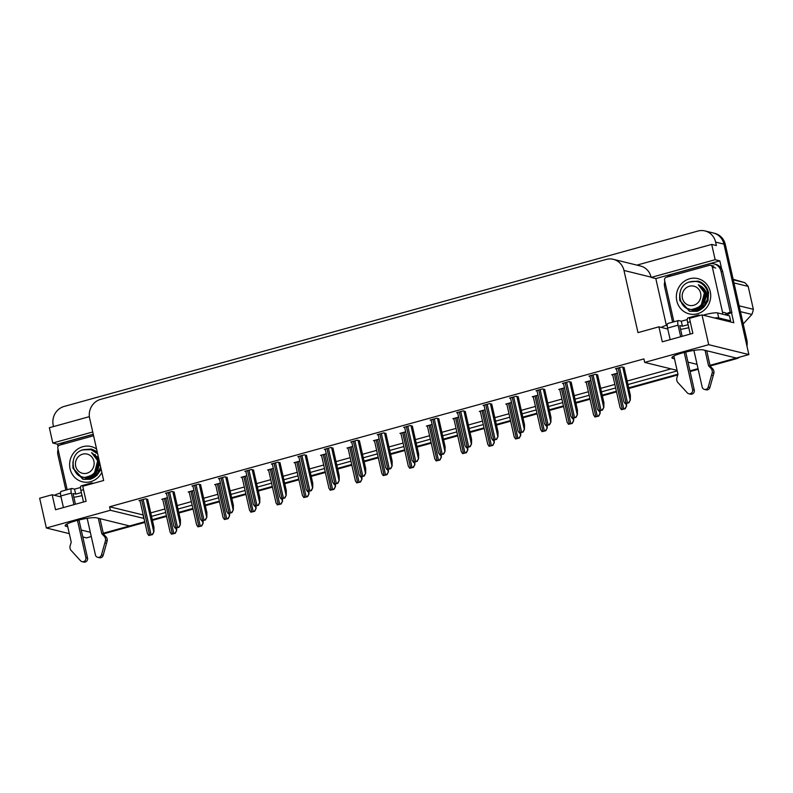 <?xml version="1.0" encoding="UTF-8"?>
<svg xmlns="http://www.w3.org/2000/svg" width="793" height="793" viewBox="0 0 793 793"><rect width="100%" height="100%" fill="white"/><g stroke="black" fill="none" stroke-linecap="round" stroke-linejoin="round"><path stroke-width="1.19" d="M82.056 495.615A16.594 2.577 -12.7 0 1 73.848 497.261M688.8 327.697A16.594 2.577 -12.7 0 1 680.592 329.353M53.518 426.575L53.25 425.385A15.553 14.671 103.8 0 1 64.203 406.422L697.89 231.05A15.553 14.671 103.8 0 1 704.997 230.941L713.353 232.993A15.553 14.671 103.8 0 1 723.969 244.135L748.86 354.57L736.34 358.039L703.391 349.921A16.594 2.577 167.3 0 0 685.112 352.211A16.594 2.577 167.3 0 0 671.919 357.802A16.594 2.577 167.3 0 0 672.811 358.386L674.486 358.793M58.028 446.558L57.483 444.169L93.257 434.277M666.368 325.368L655.821 278.581L719.836 260.867L721.67 269.015M731.533 312.759L733.783 322.731L702.003 314.9L689.484 318.37L692.864 333.357L662.294 341.823L658.914 326.825L637.988 332.624L623.972 270.453A15.553 14.671 -76.2 0 0 613.366 259.321A15.553 14.671 -76.2 0 0 606.268 259.43L100.612 399.365A15.553 14.671 -76.2 0 0 89.659 418.327L103.665 480.489L82.74 486.287L86.12 501.275L55.55 509.74L52.169 494.743L39.65 498.212L46.361 527.989L69.308 533.639M89.371 416.652L49.354 427.724L52.804 443.019L92.731 431.967M52.804 443.019L57.483 444.169M655.821 278.581L651.132 277.431L715.157 259.707L719.836 260.867M651.132 277.431L651.073 277.134A15.553 14.671 -76.2 0 0 640.457 265.992L613.366 259.321M715.157 259.707L711.708 244.422L636.918 265.12M704.997 230.941A15.553 14.671 103.8 0 1 715.603 242.073L716.396 245.572L711.708 244.422M677.103 370.381L644.699 362.401L708.714 344.687L702.003 314.9M708.714 344.687L748.86 354.57M82.799 536.97L86.496 537.882L91.274 536.554M103.278 533.233L144.752 521.754L129.596 525.957L96.647 517.839A16.594 2.577 167.3 0 0 78.368 520.129A16.594 2.577 167.3 0 0 65.175 525.719A16.594 2.577 167.3 0 0 66.067 526.304L67.742 526.711M81.233 530.031L90.313 532.272M698.018 368.646L689.95 370.876L698.018 368.646M677.956 374.197L628.68 387.836L677.956 374.197M616.379 391.236L602.214 395.152L616.379 391.236M589.913 398.562L575.748 402.477L589.913 398.562M563.446 405.887L549.281 409.803L563.446 405.887M536.98 413.212L522.815 417.128L536.98 413.212M510.514 420.538L496.349 424.453L510.514 420.538M484.037 427.863L469.872 431.779L484.037 427.863M457.571 435.188L443.406 439.104L457.571 435.188M431.105 442.514L416.94 446.429L431.105 442.514M404.638 449.839L390.473 453.755L404.638 449.839M378.172 457.164L364.007 461.08L378.172 457.164M351.705 464.48L337.54 468.405L351.705 464.48M325.239 471.805L311.074 475.731L325.239 471.805M298.773 479.131L284.608 483.056L298.773 479.131M272.306 486.456L258.141 490.381L272.306 486.456M245.84 493.781L231.665 497.707L245.84 493.781M219.364 501.107L205.199 505.032L219.364 501.107M192.897 508.432L178.732 512.357L192.897 508.432M166.431 515.757L152.266 519.683L166.431 515.757M687.977 362.123L697.057 364.354M46.361 527.989L110.376 510.276L144.009 518.463M151.522 516.382L165.687 512.466M177.989 509.056L192.154 505.141M204.455 501.731L218.63 497.816M230.932 494.406L245.096 490.49M257.398 487.09L271.563 483.165M283.864 479.765L298.029 475.84M310.331 472.44L324.496 468.514M336.797 465.114L350.962 461.189M363.263 457.789L377.428 453.864M389.73 450.464L403.895 446.538M416.196 443.138L430.361 439.213M442.663 435.813L456.837 431.888M469.139 428.488L483.304 424.562M495.605 421.162L509.77 417.237M522.072 413.837L536.237 409.922M548.538 406.512L562.703 402.596M575.004 399.186L589.169 395.271M601.471 391.861L615.636 387.946M627.937 384.536L677.212 370.896M61.031 496.933L52.169 494.743M667.775 329.016L658.914 326.825M644.699 362.401L643.906 358.902L109.593 506.777L110.376 510.276M109.593 506.777L143.226 514.964M150.739 512.883L164.904 508.967M177.206 505.567L191.371 501.642M203.672 498.242L217.837 494.317M230.139 490.917L244.303 486.991M256.605 483.591L270.77 479.666M283.071 476.266L297.236 472.341M309.538 468.941L323.703 465.015M336.004 461.615L350.179 457.69M362.48 454.29L376.645 450.365M388.947 446.965L403.112 443.039M415.413 439.639L429.578 435.714M441.879 432.314L456.044 428.398M468.346 424.989L482.511 421.073M494.812 417.663L508.977 413.748M521.279 410.338L535.444 406.422M547.745 403.013L561.91 399.097M574.211 395.687L588.376 391.772M600.688 388.362L614.853 384.446M627.154 381.036L671.047 368.894M143.037 515.014L143.83 518.513M385.913 433.513L383.881 432.849L377.2 434.703L378.261 434.96M359.447 440.839L357.415 440.174L350.724 442.028L351.785 442.286M332.981 448.164L330.949 447.5L324.258 449.353L325.318 449.611M306.514 455.489L304.482 454.825L297.791 456.679L298.852 456.937M253.572 470.14L251.55 469.476L244.859 471.329L245.919 471.587M280.038 462.815L278.016 462.15L271.325 464.004L272.386 464.262M174.173 492.116L172.14 491.452L165.459 493.296L166.52 493.563M200.639 484.791L198.617 484.126L191.926 485.97L192.986 486.238M227.105 477.465L225.083 476.801L218.392 478.645L219.453 478.913M412.38 426.188L410.348 425.524L403.667 427.377L404.727 427.635M438.846 418.863L436.814 418.198L430.133 420.052L431.194 420.31M465.313 411.537L463.29 410.873L456.599 412.727L457.66 412.984M491.779 404.212L489.757 403.548L483.066 405.401L484.126 405.659M518.245 396.887L516.223 396.222L509.532 398.076L510.593 398.334M544.722 389.561L542.69 388.897L535.999 390.751L537.059 391.008M571.188 382.236L569.156 381.572L562.465 383.425L563.526 383.683M597.654 374.911L595.622 374.246L588.931 376.1L589.992 376.368M624.121 367.585L622.089 366.921L615.398 368.775L616.468 369.042M147.706 499.441L145.674 498.777L138.993 500.621L140.054 500.889M246.861 475.741L241.122 477.327L242.182 477.584M220.385 483.066L214.655 484.652L215.716 484.91M193.918 490.391L188.189 491.977L189.249 492.235M273.327 468.415L267.588 470.001L268.649 470.259M299.794 461.09L294.054 462.676L295.125 462.943M326.26 453.765L320.531 455.351L321.591 455.618M352.726 446.439L346.997 448.025L348.058 448.293M379.193 439.114L373.463 440.7L374.524 440.967M405.659 431.788L399.93 433.374L400.99 433.642M432.126 424.463L426.396 426.049L427.457 426.317M458.592 417.138L452.862 418.724L453.923 418.991M485.058 409.812L479.329 411.408L480.389 411.666M511.535 402.497L505.795 404.083L506.856 404.341M538.001 395.172L532.262 396.758L533.322 397.015M564.467 387.846L558.738 389.432L559.799 389.69M590.934 380.521L585.204 382.107L586.265 382.365M617.4 373.196L611.671 374.782L612.731 375.039M167.452 497.717L161.722 499.303L162.783 499.56M736.142 357.99A15.553 14.671 103.8 0 1 734.526 358.545L710.022 365.325M746.818 339.91L725.308 244.462A15.553 14.671 103.8 0 0 714.691 233.33L713.353 232.993A15.553 14.671 103.8 0 1 723.969 244.135L745.479 339.582L746.818 339.91A15.553 14.671 103.8 0 1 746.976 346.224M739.919 357.048A15.553 14.671 103.8 0 1 735.864 358.872L710.171 365.979M698.167 369.3L690.098 371.53M677.767 374.95L628.829 388.491M616.528 391.891L602.363 395.816M590.061 399.216L575.896 403.141M563.595 406.541L549.43 410.467M537.129 413.867L522.964 417.792M510.662 421.192L496.487 425.117M484.186 428.517L470.021 432.443M457.72 435.843L443.555 439.768M431.253 443.168L417.088 447.093M404.787 450.493L390.622 454.419M378.32 457.819L364.156 461.734M351.854 465.144L337.689 469.059M325.388 472.469L311.223 476.385M298.921 479.795L284.756 483.71M272.455 487.12L258.29 491.036M245.989 494.445L231.814 498.361M219.512 501.771L205.347 505.686M193.046 509.096L178.881 513.012M166.58 516.421L152.415 520.337M144.901 522.418L103.427 533.897M176.67 527.94L176.651 530.567L174.906 533.223L171.457 534.175L170.267 532.242M176.651 530.567L175.243 533.302L171.457 534.175M147.667 499.263L153.961 527.176L153.911 531.885L152.177 534.541L148.717 535.493L147.538 533.57M153.911 531.885L152.514 534.621L148.717 535.493M203.137 520.614L203.117 523.241L201.372 525.898L197.923 526.849L196.733 524.916M203.117 523.241L201.709 525.977L197.923 526.849M229.603 513.289L229.583 515.916L227.839 518.572L224.389 519.524L223.2 517.591M229.583 515.916L228.176 518.652L224.389 519.524M256.07 505.964L256.05 508.591L254.305 511.247L250.856 512.199L249.666 510.266M256.05 508.591L254.642 511.326L250.856 512.199M174.133 491.938L180.427 519.851L180.378 524.56L178.643 527.216L175.184 528.168L174.004 526.245M180.378 524.56L178.98 527.295L175.184 528.168M200.599 484.612L206.894 512.526L206.844 517.234L205.109 519.891L201.65 520.842L200.47 518.919M206.844 517.234L205.446 519.97L201.65 520.842M227.066 477.287L233.36 505.2L233.311 509.919L231.576 512.565L228.126 513.517L226.937 511.594M233.311 509.919L231.913 512.655L228.126 513.517M253.532 469.962L259.826 497.885L259.787 502.593L258.042 505.24L254.593 506.202L253.403 504.269M259.787 502.593L258.379 505.329L254.593 506.202M688.175 317.924A5.184 1.527 74.5 0 0 687.918 317.924A5.184 1.527 74.5 0 0 687.63 322.513L690.237 334.091M693.915 350.407L702.172 387.034A3.311 3.122 103.8 0 0 708.218 387.053L712.253 372.621L713.928 373.027L709.894 387.46L708.218 387.053M688.106 324.654L682.416 326.23L679.74 325.566L682.168 336.321M687.283 319.569L681.296 321.224L682.416 326.23M728.589 321.452A10.368 1.616 -12.7 0 1 730.601 320.848L729.481 315.852L717.606 312.928A10.368 1.616 167.3 0 0 704.699 314.752L703.143 315.178M667.448 276.935A10.368 9.784 103.8 0 1 671.939 274.259L709.21 263.94A10.368 9.784 103.8 0 1 713.938 263.861L715.613 264.277A10.368 9.784 -76.2 0 1 721.59 268.857A10.368 9.784 103.8 0 1 722.691 271.702L731.919 312.68A10.368 9.784 -76.2 0 0 731.483 312.769A10.368 9.784 103.8 0 0 726.953 315.227M713.938 263.861A10.368 9.784 103.8 0 1 721.015 271.295L730.254 312.264L731.919 312.68M664.821 281.446A10.368 9.784 103.8 0 0 664.643 286.897L672.593 322.166M725.773 314.385A10.368 9.784 103.8 0 1 730.254 312.264M667.22 325.12A10.368 1.616 167.3 0 0 661.273 327.41M730.601 320.848L718.726 317.924A10.368 1.616 167.3 0 0 714.543 317.993M700.229 315.396L698.683 315.019A5.184 1.527 -105.5 0 0 698.425 315.019A5.184 1.527 -105.5 0 0 697.85 316.05M681.296 321.224L678.62 320.57A5.184 1.527 -105.5 0 0 678.362 320.57A5.184 1.527 -105.5 0 0 678.074 325.15L680.681 336.728M668.102 323.475A5.184 1.527 74.5 0 0 667.855 323.475A5.184 1.527 74.5 0 0 667.557 328.064L670.174 339.642M673.862 356.017L677.975 374.266L676.935 377.666A5.184 4.887 103.8 0 0 677.589 382.216L687.283 392.842A3.311 3.122 103.8 0 0 692.616 389.68L684.22 352.439M685.717 352.062L694.281 390.087L692.616 389.68M688.77 393.734L690.445 394.151A3.311 3.122 -76.2 0 0 694.281 390.087M708.545 365.801L710.221 366.217L712.58 368.676L710.905 368.259L708.545 365.801L705.066 350.337M706.732 350.744L710.221 366.217M704.422 389.403L706.097 389.819A3.311 3.122 -76.2 0 0 709.894 387.46M712.58 368.676A5.184 4.887 103.8 0 1 713.928 373.027M710.905 368.259A5.184 4.887 103.8 0 1 712.253 372.621M711.628 375.03L713.294 375.446M81.431 485.841A5.184 1.527 74.5 0 0 81.173 485.841A5.184 1.527 74.5 0 0 80.886 490.431L83.493 501.999M87.171 518.325L95.428 554.951A3.311 3.122 103.8 0 0 101.474 554.971L105.509 540.539L107.184 540.945L103.149 555.378L101.474 554.971M81.362 492.562L75.672 494.138L72.996 493.484L75.424 504.239M80.539 487.487L74.552 489.142L75.672 494.138M58.077 449.363A10.368 9.784 103.8 0 0 57.899 454.805L65.849 490.084M60.704 444.853A10.368 9.784 103.8 0 1 65.195 442.167L93.277 434.395M60.476 493.038A10.368 1.616 167.3 0 0 54.529 495.328M93.485 483.314L91.938 482.927A5.184 1.527 -105.5 0 0 91.681 482.927A5.184 1.527 -105.5 0 0 91.106 483.968M74.552 489.142L71.876 488.488A5.184 1.527 -105.5 0 0 71.618 488.488A5.184 1.527 -105.5 0 0 71.33 493.068L73.937 504.645M61.368 491.392A5.184 1.527 74.5 0 0 61.111 491.392A5.184 1.527 74.5 0 0 60.813 495.982L63.43 507.56M67.118 523.935L71.231 542.184L70.19 545.584A5.184 4.887 103.8 0 0 70.845 550.134L80.539 560.76A3.311 3.122 103.8 0 0 85.872 557.588L77.476 520.357M78.973 519.98L87.537 558.004L85.872 557.588M82.026 561.652L83.701 562.059A3.311 3.122 -76.2 0 0 87.537 558.004M101.801 533.719L103.477 534.125L105.836 536.593L104.161 536.177L101.801 533.719L98.322 518.245M99.987 518.662L103.477 534.125M97.678 557.32L99.353 557.727A3.311 3.122 -76.2 0 0 103.149 555.378M105.836 536.593A5.184 4.887 103.8 0 1 107.184 540.945M104.161 536.177A5.184 4.887 103.8 0 1 105.509 540.539M104.884 542.947L106.549 543.354M710.26 291.626A18.15 17.119 103.8 0 1 697.483 313.75A18.15 17.119 103.8 0 1 676.816 300.884A18.15 17.119 103.8 0 1 689.593 278.769A18.15 17.119 103.8 0 1 710.26 291.626M687.809 308.636L694.807 310.826L701.944 308.725M703.609 307.476L708.04 300.745L708.536 292.597C707.356 287.462 704.452 283.825 699.832 281.693L698.078 281.138L690.485 281.693M692.458 309.32L692.953 309.458M693.151 309.518L704.402 306.029L705.8 304.264M692.388 309.32L703.986 305.929L707.356 299.338M692.795 309.29L693.588 309.587M693.786 309.657L700.021 309.746M673.911 321.799L664.584 280.385A2.597 2.448 103.8 0 1 666.407 277.223L709.408 265.318A2.597 2.448 103.8 0 1 712.352 267.162L722.492 312.135A2.597 2.448 103.8 0 1 722.205 314.068M722.492 312.135L725.833 312.957A2.597 2.448 103.8 0 1 725.555 314.89M699.694 281.634L698.891 281.565M699.793 281.674L699.069 281.614M698.068 281.128L688.423 282.169M101.851 472.44A18.15 17.119 103.8 0 1 84.474 482.164A18.15 17.119 103.8 0 1 70.071 468.802A18.15 17.119 103.8 0 1 77.119 449.502A18.15 17.119 103.8 0 1 96.577 449.026M81.064 476.553L88.063 478.744L95.2 476.643M96.865 475.394L101.117 469.169M85.713 477.237L86.209 477.376M86.417 477.436L97.658 473.946L99.056 472.182M85.644 477.237L97.242 473.837L100.612 467.255M86.05 477.208L86.843 477.505M87.042 477.564L93.287 477.664M67.167 489.717L57.839 448.293A2.597 2.448 103.8 0 1 59.663 445.141L93.584 435.754M97.341 452.406L91.334 449.056L83.741 449.611M92.95 449.552L92.147 449.482M93.049 449.591L92.325 449.532M91.324 449.046L81.679 450.087M704.769 294.897L706.077 293.132M704.343 302.916L706.434 295.313M704.65 298.099L706.375 294.679M679.71 293.816L679.71 300.349L689.523 311.282L696.997 311.272C701.914 309.716 705.294 306.395 707.128 301.31C708.169 293.529 705.235 287.998 698.326 284.727C704.313 288.9 705.909 294.55 703.104 301.677C701.468 305.176 698.92 307.535 695.461 308.735C679.076 314.563 673.108 285.817 689.91 281.862C697.295 280.167 702.905 282.675 706.751 289.376A15.553 14.671 103.8 0 1 707.128 301.31M679.581 297.434L679.918 300.398L689.732 311.332L697.206 311.322C706.791 307.06 709.973 299.744 706.751 289.376M702.459 283.16L698.306 281.416M701.726 282.675L698.524 281.465M693.677 305.285A9.883 9.318 103.8 0 1 682.426 298.287A9.883 9.318 103.8 0 1 689.385 286.243A9.883 9.318 103.8 0 1 700.635 293.241A9.883 9.318 103.8 0 1 693.677 305.285M739.126 305.811L753.35 309.31A28.518 26.903 103.8 0 1 751.893 314.454L740.444 311.639M733.267 279.81L744.716 282.625A28.518 26.903 103.8 0 1 748.186 286.412L733.971 282.913M744.716 282.625L733.148 279.275M753.35 309.31L748.186 286.412M743.21 323.911L751.893 314.454M696.016 309.181L696.581 309.567M695.104 309.27L695.689 309.597M704.025 288.711L706.097 293.212L702.905 305.543L693.954 309.458M694.153 309.518L695.193 309.795M693.042 309.27L700.615 308.457M693.677 309.181L702.479 305.444L705.681 293.103L701.736 286.551M696.244 309.141L696.809 309.538M695.332 309.25L695.907 309.597M694.43 309.29L695.025 309.577M693.558 309.25L694.162 309.488M694.371 309.557L694.916 309.726M693.528 309.389L696.254 309.696M701.032 308.556L705.126 305.335M706.92 302.48L708.139 297.524M697.711 307.724L701.23 305.127L704.422 292.795L698.326 284.727M98.025 462.815L99.294 461.09M97.598 470.824L99.69 463.231M97.906 466.016L99.631 462.587M72.966 461.724L72.966 468.266L82.779 479.2L90.253 479.19C95.17 477.624 98.55 474.313 100.384 469.228L100.632 466.998M72.837 465.352L73.174 468.316L83.493 479.378L90.461 479.24L97.033 475.215L100.909 468.237M100.82 467.83A15.553 14.671 103.8 0 1 100.384 469.228M95.715 451.078L91.572 449.324M94.982 450.593L91.78 449.383M86.933 473.203A9.883 9.318 103.8 0 1 75.682 466.195A9.883 9.318 103.8 0 1 82.641 454.161A9.883 9.318 103.8 0 1 93.891 461.159A9.883 9.318 103.8 0 1 86.933 473.203M98.788 458.85L91.582 452.644C97.569 456.808 99.165 462.458 96.359 469.595C94.724 473.094 92.176 475.453 88.717 476.652C72.332 482.481 66.364 453.735 83.166 449.78L90.997 449.671L97.658 453.834M89.272 477.099L89.837 477.475M88.36 477.188L88.945 477.515M99.621 462.517L96.161 473.461L87.21 477.376M87.408 477.436L88.449 477.713M86.298 477.188L93.871 476.375M86.933 477.099L95.745 473.352L98.937 461.02L95.001 454.468M89.5 477.059L90.065 477.455M88.588 477.168L89.163 477.515M87.686 477.208L88.281 477.495M86.814 477.168L87.418 477.406M87.627 477.475L88.172 477.644M86.784 477.307L89.51 477.614M94.288 476.474L98.382 473.252M100.176 470.398L100.929 468.336M99.105 460.227L97.281 456.619M90.967 475.641L94.486 473.044L97.678 460.713L91.582 452.644M282.536 498.638L282.516 501.265L280.772 503.922L277.322 504.873L276.142 502.94M282.516 501.265L281.119 504.001L277.322 504.873M309.012 491.313L308.983 493.94L307.238 496.596L303.788 497.548L302.609 495.615M308.983 493.94L307.585 496.676L303.788 497.548M335.479 483.988L335.449 486.615L333.714 489.271L330.255 490.223L329.075 488.29M335.449 486.615L334.051 489.35L330.255 490.223M280.008 462.636L286.293 490.56L286.253 495.268L284.509 497.915L281.059 498.876L279.87 496.943M286.253 495.268L284.846 498.004L281.059 498.876M306.475 455.311L312.759 483.234L312.72 487.943L310.975 490.589L307.525 491.551L306.336 489.618M312.72 487.943L311.312 490.679L307.525 491.551M332.941 447.986L339.226 475.909L339.186 480.617L337.441 483.264L333.992 484.226L332.802 482.293M339.186 480.617L337.778 483.353L333.992 484.226M361.945 476.662L361.915 479.289L360.181 481.946L356.721 482.897L355.542 480.974M361.915 479.289L360.518 482.025L356.721 482.897M388.411 469.337L388.382 471.964L386.647 474.62L383.188 475.572L382.008 473.649M388.382 471.964L386.984 474.7L383.188 475.572M414.878 462.012L414.848 464.639L413.113 467.295L409.664 468.247L408.474 466.324M414.848 464.639L413.45 467.374L409.664 468.247M441.344 454.686L441.324 457.313L439.58 459.97L436.13 460.921L434.941 458.998M441.324 457.313L439.917 460.049L436.13 460.921M467.811 447.361L467.791 449.988L466.046 452.644L462.597 453.596L461.407 451.673M467.791 449.988L466.383 452.734L462.597 453.596M359.407 440.66L365.702 468.584L365.652 473.292L363.908 475.939L360.458 476.9L359.279 474.967M365.652 473.292L364.255 476.028L360.458 476.9M385.874 433.335L392.168 461.258L392.119 465.967L390.374 468.613L386.925 469.575L385.745 467.642M392.119 465.967L390.721 468.703L386.925 469.575M412.34 426.019L418.635 453.933L418.585 458.641L416.85 461.288L413.391 462.25L412.211 460.317M418.585 458.641L417.187 461.377L413.391 462.25M438.807 418.694L445.101 446.608L445.051 451.316L443.317 453.963L439.857 454.924L438.678 452.991M445.051 451.316L443.654 454.052L439.857 454.924M465.273 411.369L471.567 439.282L471.518 443.991L469.783 446.647L466.324 447.599L465.144 445.666M471.518 443.991L470.12 446.727L466.324 447.599M494.277 440.036L494.257 442.672L492.512 445.319L489.063 446.281L487.873 444.348M494.257 442.672L492.849 445.408L489.063 446.281M520.743 432.72L520.723 435.347L518.979 437.994L515.529 438.955L514.34 437.022M520.723 435.347L519.316 438.083L515.529 438.955M547.22 425.395L547.19 428.022L545.445 430.668L541.996 431.63L540.816 429.697M547.19 428.022L545.792 430.758L541.996 431.63M573.686 418.07L573.656 420.696L571.912 423.343L568.462 424.305L567.282 422.372M573.656 420.696L572.259 423.432L568.462 424.305M600.152 410.744L600.123 413.371L598.388 416.018L594.928 416.979L593.749 415.046M600.123 413.371L598.725 416.107L594.928 416.979M626.619 403.419L626.589 406.046L624.854 408.692L621.395 409.654L620.215 407.721M626.589 406.046L625.191 408.782L621.395 409.654M491.739 404.043L498.034 431.957L497.994 436.665L496.249 439.322L492.8 440.274L491.61 438.341M497.994 436.665L496.587 439.401L492.8 440.274M518.206 396.718L524.5 424.632L524.46 429.34L522.716 431.997L519.266 432.948L518.077 431.015M524.46 429.34L523.053 432.076L519.266 432.948M544.682 389.393L550.966 417.306L550.927 422.015L549.182 424.671L545.733 425.623L544.543 423.69M550.927 422.015L549.519 424.751L545.733 425.623M571.148 382.067L577.433 409.981L577.393 414.689L575.649 417.346L572.199 418.298L571.01 416.365M577.393 414.689L575.986 417.425L572.199 418.298M597.615 374.742L603.899 402.656L603.86 407.364L602.115 410.021L598.665 410.972L597.486 409.039M603.86 407.364L602.462 410.1L598.665 410.972M624.081 367.417L630.376 395.33L630.326 400.039L628.581 402.695L625.132 403.647L623.952 401.724M630.326 400.039L628.928 402.775L625.132 403.647M672.474 356.89L672.811 358.386M715.603 242.073L725.308 244.462M623.972 270.453L651.073 277.134M65.73 524.807L66.067 526.304M735.864 358.872L734.526 358.545M164.429 498.549L172.388 533.877M165.856 498.153L173.816 533.481M175.937 528.138L176.482 530.527M141.689 499.877L149.649 535.196M143.127 499.481L151.086 534.799M146.328 498.936L153.743 531.845M190.895 491.234L198.855 526.552M192.322 490.837L200.282 526.155M202.413 520.813L202.949 523.202M217.361 483.908L225.321 519.227M218.789 483.512L226.748 518.83M228.88 513.487L229.415 515.876M243.828 476.583L251.787 511.901M245.255 476.187L253.215 511.505M255.346 506.162L255.881 508.551M168.156 492.552L176.115 527.87M169.593 492.156L177.553 527.474M172.795 491.61L180.209 524.52M194.622 485.227L202.582 520.545M196.059 484.83L204.019 520.149M199.261 484.285L206.686 517.195M221.088 477.901L229.048 513.22M222.526 477.505L230.485 512.823M225.727 476.96L233.152 509.869M247.565 470.576L255.524 505.894M248.992 470.18L256.952 505.498M252.194 469.634L259.618 502.544M704.898 315.614L704.699 314.752M721.015 271.295L722.691 271.702M718.726 317.924L717.606 312.928M667.557 328.064L678.074 325.15M687.63 322.513L690.257 321.78M60.813 495.982L71.33 493.068M80.886 490.431L83.513 489.697M712.352 267.162L715.702 267.984M270.294 469.258L278.254 504.576M271.731 468.861L279.691 504.179M281.812 498.837L282.348 501.226M296.76 461.932L304.72 497.251M298.198 461.536L306.157 496.854M308.279 491.511L308.814 493.9M323.227 454.607L331.187 489.925M324.664 454.211L332.624 489.529M334.745 484.196L335.28 486.575M274.031 463.251L281.991 498.569M275.458 462.854L283.418 498.173M278.67 462.309L286.085 495.219M300.497 455.925L308.457 491.254M301.925 455.529L309.885 490.847M305.136 454.984L312.551 487.903M326.964 448.6L334.924 483.928M328.391 448.204L336.361 483.532M331.603 447.658L339.017 480.578M349.693 447.282L357.653 482.6M351.13 446.885L359.09 482.203M361.211 476.871L361.747 479.25M376.16 439.956L384.119 475.275M377.597 439.56L385.557 474.878M387.678 469.545L388.223 471.924M402.626 432.631L410.596 467.949M404.063 432.235L412.023 467.553M414.144 462.22L414.689 464.599M429.102 425.306L437.062 460.624M430.53 424.909L438.489 460.227M440.621 454.895L441.156 457.274M455.569 417.98L463.528 453.299M456.996 417.584L464.956 452.902M467.087 447.569L467.622 449.948M353.43 441.275L361.39 476.603M354.868 440.878L362.827 476.206M358.069 440.333L365.484 473.252M379.897 433.949L387.856 469.278M381.334 433.553L389.294 468.881M384.536 433.008L391.95 465.927M406.363 426.624L414.323 461.952M407.8 426.228L415.76 461.556M411.002 425.682L418.417 458.602M432.829 419.299L440.789 454.627M434.267 418.902L442.226 454.23M437.468 418.357L444.883 451.276M459.296 411.973L467.255 447.302M460.733 411.577L468.693 446.905M463.935 411.032L471.359 443.951M482.035 410.655L489.995 445.973M483.462 410.259L491.422 445.577M493.553 440.244L494.089 442.623M508.501 403.33L516.461 438.648M509.929 402.933L517.898 438.251M520.02 432.919L520.555 435.298M534.968 396.004L542.927 431.323M536.405 395.608L544.365 430.926M546.486 425.593L547.021 427.972M561.434 388.679L569.394 424.007M562.871 388.283L570.831 423.611M572.952 418.268L573.488 420.657M587.9 381.354L595.86 416.682M589.338 380.957L597.298 416.285M599.419 410.943L599.954 413.331M614.367 374.028L622.327 409.357M615.804 373.632L623.764 408.96M625.885 403.617L626.42 406.006M485.772 404.658L493.732 439.976M487.199 404.261L495.159 439.58M490.401 403.706L497.826 436.626M512.238 397.333L520.198 432.651M513.666 396.936L521.625 432.254M516.867 396.381L524.292 429.3M538.705 390.007L546.664 425.326M540.132 389.611L548.092 424.929M543.344 389.066L550.758 421.975M565.171 382.682L573.131 418M566.599 382.285L574.558 417.604M569.81 381.74L577.225 414.65M591.637 375.357L599.597 410.675M593.075 374.96L601.035 410.278M596.277 374.415L603.691 407.324M618.104 368.031L626.064 403.35M619.541 367.635L627.501 402.953M622.743 367.09L630.157 399.999M162.664 499.045L170.168 532.351M139.935 500.363L147.439 533.669M189.131 491.719L196.644 525.025M215.597 484.394L223.111 517.7M242.063 477.069L249.577 510.375M166.401 493.038L173.905 526.344M192.868 485.712L200.371 519.019M219.334 478.387L226.838 511.693M245.8 471.062L253.304 504.368M667.855 323.475L678.362 320.57M687.918 317.924L698.425 315.019M61.111 491.392L71.618 488.488M81.173 485.841L91.681 482.927M710.587 265.308L713.928 266.131M268.54 469.743L276.043 503.049M295.006 462.418L302.51 495.724M321.472 455.093L328.976 488.399M272.267 463.736L279.78 497.042M298.733 456.411L306.247 489.717M325.209 449.086L332.713 482.392M347.939 447.767L355.442 481.073M374.405 440.442L381.909 473.748M400.871 433.117L408.375 466.423M427.338 425.791L434.842 459.097M453.804 418.466L461.318 451.772M351.676 441.76L359.179 475.076M378.142 434.435L385.646 467.751M404.608 427.11L412.112 460.426M431.075 419.794L438.579 453.1M457.541 412.469L465.045 445.775M480.271 411.141L487.784 444.447M506.747 403.815L514.251 437.121M533.213 396.49L540.717 429.796M559.68 389.165L567.183 422.471M586.146 381.839L593.65 415.155M612.612 374.514L620.116 407.83M484.008 405.144L491.511 438.45M510.474 397.818L517.978 431.124M536.94 390.493L544.454 423.799M563.407 383.168L570.92 416.474M589.883 375.842L597.387 409.148M616.349 368.517L623.853 401.823"/></g></svg>
